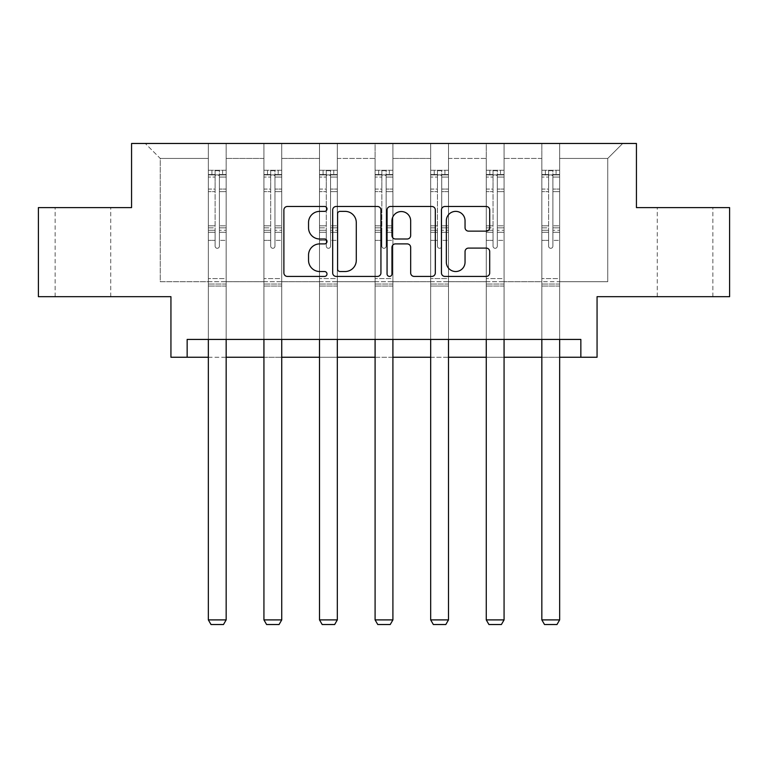 <?xml version="1.0" encoding="UTF-8"?>
<svg xmlns="http://www.w3.org/2000/svg" width="768" height="768" viewBox="0 0 768 768"><rect width="100%" height="100%" fill="white"/><g stroke="black" fill="none" stroke-linecap="round" stroke-linejoin="round"><path stroke-width="0.58" stroke-dasharray="3.84 2.88" d="M326.995 208.925A2.448 2.448 0 0 0 324.547 206.477L287.386 206.477A3.494 3.494 0 0 0 283.891 209.971L283.891 272.928A3.494 3.494 0 0 0 287.386 276.422L324.547 276.422A2.448 2.448 0 0 0 326.995 273.974A2.448 2.448 0 0 0 324.547 271.526L319.738 271.526A11.194 11.194 0 0 1 308.544 260.333L308.544 255.091A11.194 11.194 0 0 1 319.738 243.898L324.547 243.898A2.448 2.448 0 0 0 326.995 241.45A2.448 2.448 0 0 0 324.547 239.002L319.738 239.002A11.194 11.194 0 0 1 308.544 227.808L308.544 222.566A11.194 11.194 0 0 1 319.738 211.373L324.547 211.373A2.448 2.448 0 0 0 326.995 208.925M685.066 207.6L657.274 207.6L685.066 207.6M685.066 296.678L657.274 296.678L685.066 296.678M82.934 207.6L55.142 207.6L82.934 207.6M82.934 296.678L55.142 296.678L82.934 296.678M580.848 357.245L580.848 339.427L580.848 357.245L597.062 357.245L597.062 296.678L729.6 296.678L729.6 207.6L636.432 207.6L636.432 143.472L131.568 143.472L131.568 207.6L38.4 207.6L38.4 296.678L170.938 296.678L170.938 357.245L187.152 357.245L187.152 339.427L580.848 339.427L187.152 339.427L580.848 339.427L580.848 357.245L187.152 357.245L187.152 339.427L187.152 357.245M559.651 281.712L559.651 158.438L607.747 158.438L622.714 143.472L559.651 143.472L622.714 143.472L607.747 158.438L559.651 158.438L559.651 143.472L559.651 339.427L541.834 339.427L559.651 339.427L541.834 339.427L559.651 339.427L559.651 143.472L504.067 143.472L559.651 143.472L559.651 281.712L607.747 281.712L607.747 158.438L607.747 281.712L559.651 281.712L559.651 339.427L559.651 281.712L504.067 281.712L541.834 281.712L541.834 158.438L541.834 281.712L559.651 281.712M486.259 143.472L504.067 143.472L504.067 339.427L486.259 339.427L504.067 339.427L486.259 339.427L504.067 339.427L504.067 143.472L448.493 143.472L486.259 143.472L486.259 339.427L486.259 143.472L486.259 281.712L448.493 281.712L486.259 281.712L486.259 158.438L448.493 158.438L448.493 281.712L448.493 143.472L448.493 339.427L430.675 339.427L448.493 339.427L430.675 339.427L448.493 339.427L448.493 143.472L392.909 143.472L448.493 143.472L448.493 158.438L486.259 158.438L486.259 143.472M375.091 143.472L392.909 143.472L392.909 339.427L375.091 339.427L392.909 339.427L375.091 339.427L392.909 339.427L392.909 143.472L337.325 143.472L375.091 143.472L375.091 339.427L375.091 143.472L375.091 281.712L337.325 281.712L375.091 281.712L375.091 158.438L337.325 158.438L337.325 281.712L337.325 143.472L337.325 339.427L319.507 339.427L337.325 339.427L319.507 339.427L337.325 339.427L337.325 143.472L281.741 143.472L337.325 143.472L337.325 158.438L375.091 158.438L375.091 143.472M263.933 143.472L281.741 143.472L281.741 339.427L263.933 339.427L281.741 339.427L263.933 339.427L281.741 339.427L281.741 143.472L226.166 143.472L263.933 143.472L263.933 339.427L263.933 143.472L263.933 281.712L226.166 281.712L263.933 281.712L263.933 158.438L226.166 158.438L226.166 281.712L226.166 143.472L226.166 339.427L208.349 339.427L226.166 339.427L208.349 339.427L226.166 339.427L226.166 143.472L145.286 143.472L226.166 143.472L226.166 158.438L263.933 158.438L263.933 143.472M541.834 158.438L504.067 158.438L504.067 281.712L504.067 143.472L504.067 158.438L541.834 158.438L541.834 143.472L541.834 339.427L541.834 158.438M430.675 158.438L430.675 281.712L392.909 281.712L430.675 281.712L430.675 158.438L392.909 158.438L392.909 281.712L392.909 143.472L392.909 158.438L430.675 158.438L430.675 143.472L430.675 339.427L430.675 158.438M319.507 158.438L319.507 281.712L281.741 281.712L319.507 281.712L319.507 158.438L281.741 158.438L281.741 281.712L281.741 143.472L281.741 158.438L319.507 158.438L319.507 143.472L319.507 339.427L319.507 158.438M208.349 158.438L208.349 281.712L160.253 281.712L160.253 158.438L208.349 158.438L160.253 158.438L145.286 143.472L160.253 158.438L160.253 281.712L208.349 281.712L208.349 143.472L208.349 339.427L208.349 158.438M208.349 357.245L226.166 357.245M263.933 357.245L281.741 357.245M319.507 357.245L337.325 357.245M375.091 357.245L392.909 357.245M430.675 357.245L448.493 357.245M486.259 357.245L504.067 357.245M541.834 357.245L559.651 357.245M486.259 281.712L504.067 281.712L504.067 339.427L504.067 281.712L486.259 281.712L486.259 339.427L486.259 281.712M430.675 281.712L448.493 281.712L448.493 339.427L448.493 281.712L430.675 281.712L430.675 339.427L430.675 281.712M375.091 281.712L392.909 281.712L392.909 339.427L392.909 281.712L375.091 281.712L375.091 339.427L375.091 281.712M319.507 281.712L337.325 281.712L337.325 339.427L337.325 281.712L319.507 281.712L319.507 339.427L319.507 281.712M263.933 281.712L281.741 281.712L281.741 339.427L281.741 281.712L263.933 281.712L263.933 339.427L263.933 281.712M208.349 281.712L226.166 281.712L226.166 339.427L226.166 281.712L208.349 281.712L208.349 339.427L208.349 281.712M541.834 281.712L541.834 339.427L541.834 281.712M380.938 272.928L380.938 209.971A3.494 3.494 0 0 0 377.443 206.477L336.173 206.477A3.494 3.494 0 0 0 332.678 209.971L332.678 272.928A3.494 3.494 0 0 0 336.173 276.422L377.443 276.422A3.494 3.494 0 0 0 380.938 272.928M340.022 211.373A2.448 2.448 0 0 0 337.574 213.821L337.574 269.078A2.448 2.448 0 0 0 340.022 271.526L345.091 271.526A11.194 11.194 0 0 0 356.285 260.333L356.285 222.566A11.194 11.194 0 0 0 345.091 211.373L340.022 211.373M390.557 206.477L431.827 206.477A3.494 3.494 0 0 1 435.322 209.971L435.322 272.928A3.494 3.494 0 0 1 431.827 276.422L414.163 276.422A3.494 3.494 0 0 1 410.669 272.928L410.669 247.392A3.494 3.494 0 0 0 407.165 243.898L395.453 243.898A3.494 3.494 0 0 0 391.958 247.392L391.958 273.974A2.448 2.448 0 0 1 389.51 276.422A2.448 2.448 0 0 1 387.062 273.974L387.062 209.971A3.494 3.494 0 0 1 390.557 206.477M410.669 220.906A9.35 9.35 0 0 0 401.309 211.546A9.35 9.35 0 0 0 391.958 220.906L391.958 235.507A3.494 3.494 0 0 0 395.453 239.002L407.165 239.002A3.494 3.494 0 0 0 410.669 235.507L410.669 220.906M468.547 231.13L486.202 231.13A3.494 3.494 0 0 0 489.706 227.635L489.706 209.971A3.494 3.494 0 0 0 486.202 206.477L444.941 206.477A3.494 3.494 0 0 0 441.446 209.971L441.446 272.928A3.494 3.494 0 0 0 444.941 276.422L486.202 276.422A3.494 3.494 0 0 0 489.706 272.928L489.706 251.587A3.494 3.494 0 0 0 486.202 248.093L468.547 248.093A3.494 3.494 0 0 0 465.043 251.587L465.043 262.166A9.35 9.35 0 0 1 455.693 271.526A9.35 9.35 0 0 1 446.342 262.166L446.342 220.723A9.35 9.35 0 0 1 455.693 211.373A9.35 9.35 0 0 1 465.043 220.723L465.043 227.635A3.494 3.494 0 0 0 468.547 231.13M215.117 246.154A2.141 2.141 149.4 0 0 217.258 248.294A2.141 2.141 -30.6 0 1 215.117 246.154L215.117 240.374L215.117 246.154A2.141 2.141 0 0 0 217.258 248.294A2.141 2.141 149.4 0 0 219.398 246.154A2.141 2.141 -30.6 0 1 217.258 248.294A2.141 2.141 0 0 0 219.398 246.154L219.398 240.374L219.398 246.154A2.141 2.141 0 0 1 217.258 248.294A2.141 2.141 0 0 1 215.117 246.154L215.117 230.285L215.117 246.154M208.349 339.427L208.349 240.374L208.349 278.573L208.349 240.374L215.117 240.374L208.349 240.374L215.117 240.374L208.349 240.374L208.349 227.846L215.117 227.846L215.117 240.374L215.117 227.846L208.349 227.846L208.349 225.83L215.117 225.83L208.349 225.83L208.349 191.626L215.117 191.626L208.349 191.626L208.349 177.062L215.117 177.062L208.349 177.062L208.349 174.893L208.349 240.374L208.349 232.31L215.117 232.31L208.349 232.31L208.349 230.285L215.117 230.285L208.349 230.285L208.349 189.082L215.117 189.082L215.117 230.285L215.117 189.082L208.349 189.082L208.349 174.528L215.117 174.528L215.117 189.082L215.117 170.707L215.117 175.834L215.117 170.707L219.398 170.707L219.398 175.834C217.978 174.586 216.547 174.586 215.117 175.834L215.117 227.846L215.117 175.834C216.538 174.586 217.968 174.586 219.398 175.834L219.398 230.285L219.398 170.707L215.117 170.707L215.117 174.528L208.349 174.528L208.349 170.266L211.91 170.266L211.91 174.893L208.349 174.893L208.349 170.266L208.349 174.893L222.605 174.893L211.91 174.893L211.91 170.266L226.07 170.266L222.605 170.266L222.605 174.893L226.166 174.893L226.166 170.266L208.349 170.266L208.349 619.901L208.349 278.573L208.349 619.901L226.166 619.901L208.349 619.901L211.018 624.528L223.488 624.528L211.018 624.528L208.349 619.901L211.018 624.528L223.488 624.528L226.166 619.901L223.488 624.528L226.166 619.901L226.166 286.061L226.166 619.901L208.349 619.901M226.166 339.427L226.166 240.374L219.398 240.374L226.166 240.374L219.398 240.374L226.166 240.374L226.166 232.31L219.398 232.31L226.166 232.31L226.166 230.285L219.398 230.285L226.166 230.285L226.166 189.082L219.398 189.082L226.166 189.082L226.166 174.528L219.398 174.528L226.166 174.528L226.166 170.266L226.166 240.374L226.166 227.846L219.398 227.846L226.166 227.846L226.166 225.83L219.398 225.83L226.166 225.83L226.166 191.626L219.398 191.626L219.398 246.154L219.398 191.626L226.166 191.626L226.166 177.062L219.398 177.062L219.398 191.626L219.398 177.062L226.166 177.062L226.166 174.893L208.435 174.893L226.07 174.893L222.605 174.893L222.605 170.266L226.166 170.266L226.166 286.061L208.349 286.061L226.166 286.061L226.166 278.573L208.349 278.573L226.166 278.573L226.166 240.374L226.166 619.901M270.701 246.154A2.141 2.141 149.4 0 0 272.842 248.294A2.141 2.141 -30.6 0 1 270.701 246.154L270.701 240.374L270.701 246.154A2.141 2.141 0 0 0 272.842 248.294A2.141 2.141 149.4 0 0 274.973 246.154A2.141 2.141 -30.6 0 1 272.842 248.294A2.141 2.141 0 0 0 274.973 246.154L274.973 240.374L274.973 246.154A2.141 2.141 0 0 1 272.842 248.294A2.141 2.141 0 0 1 270.701 246.154L270.701 230.285L270.701 246.154M263.933 339.427L263.933 240.374L263.933 278.573L263.933 240.374L270.701 240.374L263.933 240.374L270.701 240.374L263.933 240.374L263.933 227.846L270.701 227.846L270.701 240.374L270.701 227.846L263.933 227.846L263.933 225.83L270.701 225.83L263.933 225.83L263.933 191.626L270.701 191.626L263.933 191.626L263.933 177.062L270.701 177.062L263.933 177.062L263.933 174.893L263.933 240.374L263.933 232.31L270.701 232.31L263.933 232.31L263.933 230.285L270.701 230.285L263.933 230.285L263.933 189.082L270.701 189.082L270.701 230.285L270.701 189.082L263.933 189.082L263.933 174.528L270.701 174.528L270.701 189.082L270.701 170.707L270.701 175.834L270.701 170.707L274.973 170.707L274.973 175.834C273.552 174.586 272.131 174.586 270.701 175.834L270.701 227.846L270.701 175.834C272.122 174.586 273.542 174.586 274.973 175.834L274.973 230.285L274.973 170.707L270.701 170.707L270.701 174.528L263.933 174.528L263.933 170.266L267.494 170.266L267.494 174.893L263.933 174.893L263.933 170.266L263.933 174.893L278.179 174.893L267.494 174.893L267.494 170.266L281.654 170.266L278.179 170.266L278.179 174.893L281.741 174.893L281.741 170.266L263.933 170.266L263.933 619.901L263.933 278.573L263.933 619.901L281.741 619.901L263.933 619.901L266.602 624.528L279.072 624.528L266.602 624.528L263.933 619.901L266.602 624.528L279.072 624.528L281.741 619.901L279.072 624.528L281.741 619.901L281.741 286.061L281.741 619.901L263.933 619.901M281.741 339.427L281.741 240.374L274.973 240.374L281.741 240.374L274.973 240.374L281.741 240.374L281.741 232.31L274.973 232.31L281.741 232.31L281.741 230.285L274.973 230.285L281.741 230.285L281.741 189.082L274.973 189.082L281.741 189.082L281.741 174.528L274.973 174.528L281.741 174.528L281.741 170.266L281.741 240.374L281.741 227.846L274.973 227.846L281.741 227.846L281.741 225.83L274.973 225.83L281.741 225.83L281.741 191.626L274.973 191.626L274.973 246.154L274.973 191.626L281.741 191.626L281.741 177.062L274.973 177.062L274.973 191.626L274.973 177.062L281.741 177.062L281.741 174.893L264.019 174.893L281.654 174.893L278.179 174.893L278.179 170.266L281.741 170.266L281.741 286.061L263.933 286.061L281.741 286.061L281.741 278.573L263.933 278.573L281.741 278.573L281.741 240.374L281.741 619.901M326.285 246.154A2.141 2.141 149.4 0 0 328.416 248.294A2.141 2.141 -30.6 0 1 326.285 246.154L326.285 240.374L326.285 246.154A2.141 2.141 0 0 0 328.416 248.294A2.141 2.141 149.4 0 0 330.557 246.154A2.141 2.141 -30.6 0 1 328.416 248.294A2.141 2.141 0 0 0 330.557 246.154L330.557 240.374L330.557 246.154A2.141 2.141 0 0 1 328.416 248.294A2.141 2.141 0 0 1 326.285 246.154L326.285 230.285L326.285 246.154M319.507 339.427L319.507 240.374L319.507 278.573L319.507 240.374L326.285 240.374L319.507 240.374L326.285 240.374L319.507 240.374L319.507 227.846L326.285 227.846L326.285 240.374L326.285 227.846L319.507 227.846L319.507 225.83L326.285 225.83L319.507 225.83L319.507 191.626L326.285 191.626L319.507 191.626L319.507 177.062L326.285 177.062L319.507 177.062L319.507 174.893L319.507 240.374L319.507 232.31L326.285 232.31L319.507 232.31L319.507 230.285L326.285 230.285L319.507 230.285L319.507 189.082L326.285 189.082L326.285 230.285L326.285 189.082L319.507 189.082L319.507 174.528L326.285 174.528L326.285 189.082L326.285 170.707L326.285 175.834L326.285 170.707L330.557 170.707L330.557 175.834C329.136 174.586 327.706 174.586 326.285 175.834L326.285 227.846L326.285 175.834C327.706 174.586 329.126 174.586 330.557 175.834L330.557 230.285L330.557 170.707L326.285 170.707L326.285 174.528L319.507 174.528L319.507 170.266L323.078 170.266L323.078 174.893L319.507 174.893L319.507 170.266L319.507 174.893L333.763 174.893L323.078 174.893L323.078 170.266L337.238 170.266L333.763 170.266L333.763 174.893L337.325 174.893L337.325 170.266L319.507 170.266L319.507 619.901L319.507 278.573L319.507 619.901L337.325 619.901L319.507 619.901L322.186 624.528L334.656 624.528L322.186 624.528L319.507 619.901L322.186 624.528L334.656 624.528L337.325 619.901L334.656 624.528L337.325 619.901L337.325 286.061L337.325 619.901L319.507 619.901M337.325 339.427L337.325 240.374L330.557 240.374L337.325 240.374L330.557 240.374L337.325 240.374L337.325 232.31L330.557 232.31L337.325 232.31L337.325 230.285L330.557 230.285L337.325 230.285L337.325 189.082L330.557 189.082L337.325 189.082L337.325 174.528L330.557 174.528L337.325 174.528L337.325 170.266L337.325 240.374L337.325 227.846L330.557 227.846L337.325 227.846L337.325 225.83L330.557 225.83L337.325 225.83L337.325 191.626L330.557 191.626L330.557 246.154L330.557 191.626L337.325 191.626L337.325 177.062L330.557 177.062L330.557 191.626L330.557 177.062L337.325 177.062L337.325 174.893L319.603 174.893L337.238 174.893L333.763 174.893L333.763 170.266L337.325 170.266L337.325 286.061L319.507 286.061L337.325 286.061L337.325 278.573L319.507 278.573L337.325 278.573L337.325 240.374L337.325 619.901M381.859 246.154A2.141 2.141 149.4 0 0 384 248.294A2.141 2.141 -30.6 0 1 381.859 246.154L381.859 240.374L381.859 246.154A2.141 2.141 0 0 0 384 248.294A2.141 2.141 149.4 0 0 386.141 246.154A2.141 2.141 -30.6 0 1 384 248.294A2.141 2.141 0 0 0 386.141 246.154L386.141 240.374L386.141 246.154A2.141 2.141 0 0 1 384 248.294A2.141 2.141 0 0 1 381.859 246.154L381.859 230.285L381.859 246.154M375.091 339.427L375.091 240.374L375.091 278.573L375.091 240.374L381.859 240.374L375.091 240.374L381.859 240.374L375.091 240.374L375.091 227.846L381.859 227.846L381.859 240.374L381.859 227.846L375.091 227.846L375.091 225.83L381.859 225.83L375.091 225.83L375.091 191.626L381.859 191.626L375.091 191.626L375.091 177.062L381.859 177.062L375.091 177.062L375.091 174.893L375.091 240.374L375.091 232.31L381.859 232.31L375.091 232.31L375.091 230.285L381.859 230.285L375.091 230.285L375.091 189.082L381.859 189.082L381.859 230.285L381.859 189.082L375.091 189.082L375.091 174.528L381.859 174.528L381.859 189.082L381.859 170.707L381.859 175.834L381.859 170.707L386.141 170.707L386.141 175.834C384.72 174.586 383.29 174.586 381.859 175.834L381.859 227.846L381.859 175.834C383.28 174.586 384.71 174.586 386.141 175.834L386.141 230.285L386.141 170.707L381.859 170.707L381.859 174.528L375.091 174.528L375.091 170.266L378.653 170.266L378.653 174.893L375.091 174.893L375.091 170.266L375.091 174.893L389.347 174.893L378.653 174.893L378.653 170.266L392.822 170.266L389.347 170.266L389.347 174.893L392.909 174.893L392.909 170.266L375.091 170.266L375.091 619.901L375.091 278.573L375.091 619.901L392.909 619.901L375.091 619.901L377.77 624.528L390.23 624.528L377.77 624.528L375.091 619.901L377.77 624.528L390.23 624.528L392.909 619.901L390.23 624.528L392.909 619.901L392.909 286.061L392.909 619.901L375.091 619.901M392.909 339.427L392.909 240.374L386.141 240.374L392.909 240.374L386.141 240.374L392.909 240.374L392.909 232.31L386.141 232.31L392.909 232.31L392.909 230.285L386.141 230.285L392.909 230.285L392.909 189.082L386.141 189.082L392.909 189.082L392.909 174.528L386.141 174.528L392.909 174.528L392.909 170.266L392.909 240.374L392.909 227.846L386.141 227.846L392.909 227.846L392.909 225.83L386.141 225.83L392.909 225.83L392.909 191.626L386.141 191.626L386.141 246.154L386.141 191.626L392.909 191.626L392.909 177.062L386.141 177.062L386.141 191.626L386.141 177.062L392.909 177.062L392.909 174.893L375.178 174.893L392.822 174.893L389.347 174.893L389.347 170.266L392.909 170.266L392.909 286.061L375.091 286.061L392.909 286.061L392.909 278.573L375.091 278.573L392.909 278.573L392.909 240.374L392.909 619.901M437.443 246.154A2.141 2.141 149.4 0 0 439.584 248.294A2.141 2.141 -30.6 0 1 437.443 246.154L437.443 240.374L437.443 246.154A2.141 2.141 0 0 0 439.584 248.294A2.141 2.141 149.4 0 0 441.715 246.154A2.141 2.141 -30.6 0 1 439.584 248.294A2.141 2.141 0 0 0 441.715 246.154L441.715 240.374L441.715 246.154A2.141 2.141 0 0 1 439.584 248.294A2.141 2.141 0 0 1 437.443 246.154L437.443 230.285L437.443 246.154M430.675 339.427L430.675 240.374L430.675 278.573L430.675 240.374L437.443 240.374L430.675 240.374L437.443 240.374L430.675 240.374L430.675 227.846L437.443 227.846L437.443 240.374L437.443 227.846L430.675 227.846L430.675 225.83L437.443 225.83L430.675 225.83L430.675 191.626L437.443 191.626L430.675 191.626L430.675 177.062L437.443 177.062L430.675 177.062L430.675 174.893L430.675 240.374L430.675 232.31L437.443 232.31L430.675 232.31L430.675 230.285L437.443 230.285L430.675 230.285L430.675 189.082L437.443 189.082L437.443 230.285L437.443 189.082L430.675 189.082L430.675 174.528L437.443 174.528L437.443 189.082L437.443 170.707L437.443 175.834L437.443 170.707L441.715 170.707L441.715 175.834C440.294 174.586 438.874 174.586 437.443 175.834L437.443 227.846L437.443 175.834C438.864 174.586 440.294 174.586 441.715 175.834L441.715 230.285L441.715 170.707L437.443 170.707L437.443 174.528L430.675 174.528L430.675 170.266L434.237 170.266L434.237 174.893L430.675 174.893L430.675 170.266L430.675 174.893L444.922 174.893L434.237 174.893L434.237 170.266L448.397 170.266L444.922 170.266L444.922 174.893L448.493 174.893L448.493 170.266L430.675 170.266L430.675 619.901L430.675 278.573L430.675 619.901L448.493 619.901L430.675 619.901L433.344 624.528L445.814 624.528L433.344 624.528L430.675 619.901L433.344 624.528L445.814 624.528L448.493 619.901L445.814 624.528L448.493 619.901L448.493 286.061L448.493 619.901L430.675 619.901M448.493 339.427L448.493 240.374L441.715 240.374L448.493 240.374L441.715 240.374L448.493 240.374L448.493 232.31L441.715 232.31L448.493 232.31L448.493 230.285L441.715 230.285L448.493 230.285L448.493 189.082L441.715 189.082L448.493 189.082L448.493 174.528L441.715 174.528L448.493 174.528L448.493 170.266L448.493 240.374L448.493 227.846L441.715 227.846L448.493 227.846L448.493 225.83L441.715 225.83L448.493 225.83L448.493 191.626L441.715 191.626L441.715 246.154L441.715 191.626L448.493 191.626L448.493 177.062L441.715 177.062L441.715 191.626L441.715 177.062L448.493 177.062L448.493 174.893L430.762 174.893L448.397 174.893L444.922 174.893L444.922 170.266L448.493 170.266L448.493 286.061L430.675 286.061L448.493 286.061L448.493 278.573L430.675 278.573L448.493 278.573L448.493 240.374L448.493 619.901M493.027 246.154A2.141 2.141 149.4 0 0 495.158 248.294A2.141 2.141 -30.6 0 1 493.027 246.154L493.027 240.374L493.027 246.154A2.141 2.141 0 0 0 495.158 248.294A2.141 2.141 149.4 0 0 497.299 246.154A2.141 2.141 -30.6 0 1 495.158 248.294A2.141 2.141 0 0 0 497.299 246.154L497.299 240.374L497.299 246.154A2.141 2.141 0 0 1 495.158 248.294A2.141 2.141 0 0 1 493.027 246.154L493.027 230.285L493.027 246.154M486.259 339.427L486.259 240.374L486.259 278.573L486.259 240.374L493.027 240.374L486.259 240.374L493.027 240.374L486.259 240.374L486.259 227.846L493.027 227.846L493.027 240.374L493.027 227.846L486.259 227.846L486.259 225.83L493.027 225.83L486.259 225.83L486.259 191.626L493.027 191.626L486.259 191.626L486.259 177.062L493.027 177.062L486.259 177.062L486.259 174.893L486.259 240.374L486.259 232.31L493.027 232.31L486.259 232.31L486.259 230.285L493.027 230.285L486.259 230.285L486.259 189.082L493.027 189.082L493.027 230.285L493.027 189.082L486.259 189.082L486.259 174.528L493.027 174.528L493.027 189.082L493.027 170.707L493.027 175.834L493.027 170.707L497.299 170.707L497.299 175.834C495.878 174.586 494.458 174.586 493.027 175.834L493.027 227.846L493.027 175.834C494.448 174.586 495.869 174.586 497.299 175.834L497.299 230.285L497.299 170.707L493.027 170.707L493.027 174.528L486.259 174.528L486.259 170.266L489.821 170.266L489.821 174.893L486.259 174.893L486.259 170.266L486.259 174.893L500.506 174.893L489.821 174.893L489.821 170.266L503.981 170.266L500.506 170.266L500.506 174.893L504.067 174.893L504.067 170.266L486.259 170.266L486.259 619.901L486.259 278.573L486.259 619.901L504.067 619.901L486.259 619.901L488.928 624.528L501.398 624.528L488.928 624.528L486.259 619.901L488.928 624.528L501.398 624.528L504.067 619.901L501.398 624.528L504.067 619.901L504.067 286.061L504.067 619.901L486.259 619.901M504.067 339.427L504.067 240.374L497.299 240.374L504.067 240.374L497.299 240.374L504.067 240.374L504.067 232.31L497.299 232.31L504.067 232.31L504.067 230.285L497.299 230.285L504.067 230.285L504.067 189.082L497.299 189.082L504.067 189.082L504.067 174.528L497.299 174.528L504.067 174.528L504.067 170.266L504.067 240.374L504.067 227.846L497.299 227.846L504.067 227.846L504.067 225.83L497.299 225.83L504.067 225.83L504.067 191.626L497.299 191.626L497.299 246.154L497.299 191.626L504.067 191.626L504.067 177.062L497.299 177.062L497.299 191.626L497.299 177.062L504.067 177.062L504.067 174.893L486.346 174.893L503.981 174.893L500.506 174.893L500.506 170.266L504.067 170.266L504.067 286.061L486.259 286.061L504.067 286.061L504.067 278.573L486.259 278.573L504.067 278.573L504.067 240.374L504.067 619.901M548.602 246.154A2.141 2.141 149.4 0 0 550.742 248.294A2.141 2.141 -30.6 0 1 548.602 246.154L548.602 240.374L548.602 246.154A2.141 2.141 0 0 0 550.742 248.294A2.141 2.141 149.4 0 0 552.883 246.154A2.141 2.141 -30.6 0 1 550.742 248.294A2.141 2.141 0 0 0 552.883 246.154L552.883 240.374L552.883 246.154A2.141 2.141 0 0 1 550.742 248.294A2.141 2.141 0 0 1 548.602 246.154L548.602 230.285L548.602 246.154M541.834 339.427L541.834 240.374L541.834 278.573L541.834 240.374L548.602 240.374L541.834 240.374L548.602 240.374L541.834 240.374L541.834 227.846L548.602 227.846L548.602 240.374L548.602 227.846L541.834 227.846L541.834 225.83L548.602 225.83L541.834 225.83L541.834 191.626L548.602 191.626L541.834 191.626L541.834 177.062L548.602 177.062L541.834 177.062L541.834 174.893L541.834 240.374L541.834 232.31L548.602 232.31L541.834 232.31L541.834 230.285L548.602 230.285L541.834 230.285L541.834 189.082L548.602 189.082L548.602 230.285L548.602 189.082L541.834 189.082L541.834 174.528L548.602 174.528L548.602 189.082L548.602 170.707L548.602 175.834L548.602 170.707L552.883 170.707L552.883 175.834C551.462 174.586 550.032 174.586 548.602 175.834L548.602 227.846L548.602 175.834C550.022 174.586 551.453 174.586 552.883 175.834L552.883 230.285L552.883 170.707L548.602 170.707L548.602 174.528L541.834 174.528L541.834 170.266L545.395 170.266L545.395 174.893L541.834 174.893L541.834 170.266L541.834 174.893L556.09 174.893L545.395 174.893L545.395 170.266L559.565 170.266L556.09 170.266L556.09 174.893L559.651 174.893L559.651 170.266L541.834 170.266L541.834 619.901L541.834 278.573L541.834 619.901L559.651 619.901L541.834 619.901L544.512 624.528L556.982 624.528L544.512 624.528L541.834 619.901L544.512 624.528L556.982 624.528L559.651 619.901L556.982 624.528L559.651 619.901L559.651 286.061L559.651 619.901L541.834 619.901M559.651 339.427L559.651 240.374L552.883 240.374L559.651 240.374L552.883 240.374L559.651 240.374L559.651 232.31L552.883 232.31L559.651 232.31L559.651 230.285L552.883 230.285L559.651 230.285L559.651 189.082L552.883 189.082L559.651 189.082L559.651 174.528L552.883 174.528L559.651 174.528L559.651 170.266L559.651 240.374L559.651 227.846L552.883 227.846L559.651 227.846L559.651 225.83L552.883 225.83L559.651 225.83L559.651 191.626L552.883 191.626L552.883 246.154L552.883 191.626L559.651 191.626L559.651 177.062L552.883 177.062L552.883 191.626L552.883 177.062L559.651 177.062L559.651 174.893L541.93 174.893L559.565 174.893L556.09 174.893L556.09 170.266L559.651 170.266L559.651 286.061L541.834 286.061L559.651 286.061L559.651 278.573L541.834 278.573L559.651 278.573L559.651 240.374L559.651 619.901M226.166 284.045L208.349 284.045L226.166 284.045M281.741 284.045L263.933 284.045L281.741 284.045M337.325 284.045L319.507 284.045L337.325 284.045M392.909 284.045L375.091 284.045L392.909 284.045M448.493 284.045L430.675 284.045L448.493 284.045M504.067 284.045L486.259 284.045L504.067 284.045M559.651 284.045L541.834 284.045L559.651 284.045M657.274 296.678L657.274 207.6M55.142 296.678L55.142 207.6M110.726 296.678L110.726 207.6M712.858 296.678L712.858 207.6"/><path stroke-width="1.15" d="M326.995 208.925A2.448 2.448 0 0 0 324.547 206.477L287.386 206.477A3.494 3.494 0 0 0 283.891 209.971L283.891 272.928A3.494 3.494 0 0 0 287.386 276.422L324.547 276.422A2.448 2.448 0 0 0 326.995 273.974A2.448 2.448 0 0 0 324.547 271.526L319.738 271.526A11.194 11.194 0 0 1 308.544 260.333L308.544 255.091A11.194 11.194 0 0 1 319.738 243.898L324.547 243.898A2.448 2.448 0 0 0 326.995 241.45A2.448 2.448 0 0 0 324.547 239.002L319.738 239.002A11.194 11.194 0 0 1 308.544 227.808L308.544 222.566A11.194 11.194 0 0 1 319.738 211.373L324.547 211.373A2.448 2.448 0 0 0 326.995 208.925M187.152 357.245L187.152 339.427L580.848 339.427L580.848 357.245L597.062 357.245L597.062 296.678L729.6 296.678L729.6 207.6L636.432 207.6L636.432 143.472L131.568 143.472L131.568 207.6L38.4 207.6L38.4 296.678L170.938 296.678L170.938 357.245L208.349 357.245M486.202 231.13A3.494 3.494 0 0 0 489.706 227.635L489.706 209.971A3.494 3.494 0 0 0 486.202 206.477L444.941 206.477A3.494 3.494 0 0 0 441.446 209.971L441.446 272.928A3.494 3.494 0 0 0 444.941 276.422L486.202 276.422A3.494 3.494 0 0 0 489.706 272.928L489.706 251.587A3.494 3.494 0 0 0 486.202 248.093L468.547 248.093A3.494 3.494 0 0 0 465.043 251.587L465.043 262.166A9.35 9.35 0 0 1 455.693 271.526A9.35 9.35 0 0 1 446.342 262.166L446.342 220.723A9.35 9.35 0 0 1 455.693 211.373A9.35 9.35 0 0 1 465.043 220.723L465.043 227.635A3.494 3.494 0 0 0 468.547 231.13L486.202 231.13M380.938 209.971A3.494 3.494 0 0 0 377.443 206.477L336.173 206.477A3.494 3.494 0 0 0 332.678 209.971L332.678 272.928A3.494 3.494 0 0 0 336.173 276.422L377.443 276.422A3.494 3.494 0 0 0 380.938 272.928L380.938 209.971M390.557 206.477L431.827 206.477A3.494 3.494 0 0 1 435.322 209.971L435.322 272.928A3.494 3.494 0 0 1 431.827 276.422L414.163 276.422A3.494 3.494 0 0 1 410.669 272.928L410.669 247.392A3.494 3.494 0 0 0 407.165 243.898L395.453 243.898A3.494 3.494 0 0 0 391.958 247.392L391.958 273.974A2.448 2.448 0 0 1 389.51 276.422A2.448 2.448 0 0 1 387.062 273.974L387.062 209.971A3.494 3.494 0 0 1 390.557 206.477M226.166 357.245L263.933 357.245M281.741 357.245L319.507 357.245M337.325 357.245L375.091 357.245M392.909 357.245L430.675 357.245M448.493 357.245L486.259 357.245M504.067 357.245L541.834 357.245M559.651 357.245L580.848 357.245M340.022 211.373A2.448 2.448 0 0 0 337.574 213.821L337.574 269.078A2.448 2.448 0 0 0 340.022 271.526L345.091 271.526A11.194 11.194 0 0 0 356.285 260.333L356.285 222.566A11.194 11.194 0 0 0 345.091 211.373L340.022 211.373M410.669 220.906A9.35 9.35 0 0 0 401.309 211.546A9.35 9.35 0 0 0 391.958 220.906L391.958 235.507A3.494 3.494 0 0 0 395.453 239.002L407.165 239.002A3.494 3.494 0 0 0 410.669 235.507L410.669 220.906M226.166 339.427L226.166 619.901L208.349 619.901L208.349 339.427M226.166 619.901L223.488 624.528L211.018 624.528L208.349 619.901M281.741 339.427L281.741 619.901L263.933 619.901L263.933 339.427M281.741 619.901L279.072 624.528L266.602 624.528L263.933 619.901M337.325 339.427L337.325 619.901L319.507 619.901L319.507 339.427M337.325 619.901L334.656 624.528L322.186 624.528L319.507 619.901M392.909 339.427L392.909 619.901L375.091 619.901L375.091 339.427M392.909 619.901L390.23 624.528L377.77 624.528L375.091 619.901M448.493 339.427L448.493 619.901L430.675 619.901L430.675 339.427M448.493 619.901L445.814 624.528L433.344 624.528L430.675 619.901M504.067 339.427L504.067 619.901L486.259 619.901L486.259 339.427M504.067 619.901L501.398 624.528L488.928 624.528L486.259 619.901M559.651 339.427L559.651 619.901L541.834 619.901L541.834 339.427M559.651 619.901L556.982 624.528L544.512 624.528L541.834 619.901"/></g></svg>
